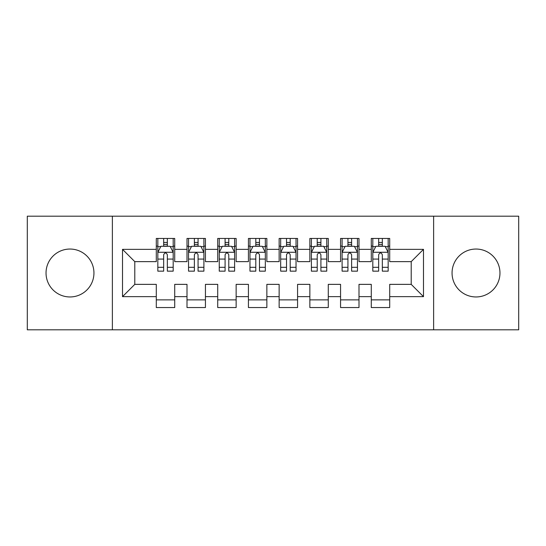 <?xml version="1.0" encoding="UTF-8"?>
<svg xmlns="http://www.w3.org/2000/svg" width="546" height="546" viewBox="0 0 546 546"><rect width="100%" height="100%" fill="white"/><g stroke="black" fill="none" stroke-linecap="round" stroke-linejoin="round"><path stroke-width="0.82" d="M476.01 249.044A23.956 23.956 0 0 0 452.054 273A23.956 23.956 0 0 0 476.01 296.956A23.956 23.956 0 0 0 499.965 273A23.956 23.956 0 0 0 476.01 249.044M69.99 249.044A23.956 23.956 0 0 0 46.035 273A23.956 23.956 0 0 0 69.99 296.956A23.956 23.956 0 0 0 93.946 273A23.956 23.956 0 0 0 69.99 249.044M433.626 329.818L518.7 329.818L518.7 216.182L433.626 216.182L433.626 329.818L112.374 329.818L112.374 216.182L27.3 216.182L27.3 329.818L112.374 329.818M433.626 216.182L112.374 216.182M122.509 296.649L122.509 249.351L156.292 249.351L156.292 261.636L134.794 261.636L134.794 284.364L122.509 296.649L156.292 296.649L156.292 307.555L174.72 307.555L174.72 296.649L187.005 296.649L187.005 307.548L205.433 307.548L205.433 296.649L217.718 296.649L217.718 307.548L236.145 307.548L236.145 296.649L248.43 296.649L248.43 307.548L266.858 307.548L266.858 296.649L279.142 296.649L279.142 307.548L297.57 307.548L297.57 296.649L309.855 296.649L309.855 307.548L328.282 307.548L328.282 296.649L340.567 296.649L340.567 307.548L358.995 307.548L358.995 296.649L371.28 296.649L371.28 307.548L389.707 307.548L389.707 284.364L411.206 284.364L411.206 261.636L389.707 261.636L389.707 249.351L423.491 249.351L423.491 296.649L389.707 296.649M389.707 249.351L389.707 238.452L371.28 238.452L371.28 249.351L358.995 249.351L358.995 238.452L340.567 238.452L340.567 249.351L328.282 249.351L328.282 238.452L309.855 238.452L309.855 249.351L297.57 249.351L297.57 238.452L279.142 238.452L279.142 249.351L266.858 249.351L266.858 238.452L248.43 238.452L248.43 249.351L236.145 249.351L236.145 238.452L217.718 238.452L217.718 249.351L205.433 249.351L205.433 238.452L187.005 238.452L187.005 249.351L174.72 249.351L174.72 238.452L156.292 238.452L156.292 249.351M358.995 296.649L358.995 284.364L371.28 284.364L371.28 296.649M423.491 249.351L411.206 261.636M328.282 296.649L328.282 284.364L340.567 284.364L340.567 296.649M371.28 249.351L371.28 261.636L358.995 261.636L358.995 249.351M297.57 296.649L297.57 284.364L309.855 284.364L309.855 296.649M340.567 249.351L340.567 261.636L328.282 261.636L328.282 249.351M266.858 296.649L266.858 284.364L279.142 284.364L279.142 296.649M309.855 249.351L309.855 261.636L297.57 261.636L297.57 249.351M236.145 296.649L236.145 284.364L248.43 284.364L248.43 296.649M279.142 249.351L279.142 261.636L266.858 261.636L266.858 249.351M205.433 296.649L205.433 284.364L217.718 284.364L217.718 296.649M248.43 249.351L248.43 261.636L236.145 261.636L236.145 249.351M174.72 296.649L174.72 284.364L187.005 284.364L187.005 296.649M217.718 249.351L217.718 261.636L205.433 261.636L205.433 249.351M134.794 284.364L156.292 284.364L156.292 296.649M187.005 249.351L187.005 261.636L174.72 261.636L174.72 249.351M371.28 246.123L372.816 246.123M388.172 246.123L389.707 246.123M340.567 246.123L342.103 246.123M357.459 246.123L358.995 246.123M309.855 246.123L311.391 246.123M326.747 246.123L328.282 246.123M279.142 246.123L280.678 246.123M296.034 246.123L297.57 246.123M248.43 246.123L249.966 246.123M265.322 246.123L266.858 246.123M217.718 246.123L219.253 246.123M234.609 246.123L236.145 246.123M187.005 246.13L188.541 246.13M203.897 246.13L205.433 246.13M156.292 246.13L157.828 246.13M173.184 246.13L174.72 246.13M156.292 299.877L174.72 299.877M187.005 299.877L205.433 299.877M217.718 299.877L236.145 299.877M248.43 299.877L266.858 299.877M279.142 299.877L297.57 299.877M309.855 299.877L328.282 299.877M340.567 299.877L358.995 299.877M371.28 299.87L389.707 299.87M122.509 249.351L134.794 261.636M411.206 284.364L423.491 296.649M167.349 242.444L163.663 242.444M173.184 267.308L167.349 267.308L167.349 271.157L173.184 271.157L173.184 252.423L170.113 246.28L160.899 246.28L157.828 252.423L157.828 271.157L163.663 271.157L163.663 267.308L157.828 267.308M157.828 252.423L157.828 238.452M173.184 252.423L173.184 238.452M163.663 246.28L163.663 238.452M167.349 238.452L167.349 246.28M167.349 267.308L167.349 254.729C166.12 252.361 164.892 252.361 163.663 254.729L163.663 267.308M167.349 246.13L163.663 246.13M198.061 242.444L194.376 242.444M203.897 267.308L198.061 267.308L198.061 271.157L203.897 271.157L203.897 252.423L200.826 246.28L191.612 246.28L188.541 252.423L188.541 271.157L194.376 271.157L194.376 267.308L188.541 267.308M188.541 252.423L188.541 238.452M203.897 252.423L203.897 238.452M194.376 246.28L194.376 238.452M198.061 238.452L198.061 246.28M198.061 267.308L198.061 254.729C196.833 252.361 195.605 252.361 194.376 254.729L194.376 267.308M198.061 246.13L194.376 246.13M228.774 242.444L225.089 242.444M234.609 267.308L228.774 267.308L228.774 271.157L234.609 271.157L234.609 252.423L231.538 246.28L222.324 246.28L219.253 252.423L219.253 271.157L225.089 271.157L225.089 267.308L219.253 267.308M219.253 252.423L219.253 238.452M234.609 252.423L234.609 238.452M225.089 246.28L225.089 238.452M228.774 238.452L228.774 246.28M228.774 267.308L228.774 254.729C227.545 252.361 226.317 252.361 225.089 254.729L225.089 267.308M228.774 246.13L225.089 246.13M259.486 242.444L255.801 242.444M265.322 267.308L259.486 267.308L259.486 271.157L265.322 271.157L265.322 252.423L262.251 246.28L253.037 246.28L249.966 252.423L249.966 271.157L255.801 271.157L255.801 267.308L249.966 267.308M249.966 252.423L249.966 238.452M265.322 252.423L265.322 238.452M255.801 246.28L255.801 238.452M259.486 238.452L259.486 246.28M259.486 267.308L259.486 254.729C258.258 252.361 257.03 252.361 255.801 254.729L255.801 267.308M259.486 246.13L255.801 246.13M290.199 242.444L286.514 242.444M296.034 267.308L290.199 267.308L290.199 271.157L296.034 271.157L296.034 252.423L292.963 246.28L283.749 246.28L280.678 252.423L280.678 271.157L286.514 271.157L286.514 267.308L280.678 267.308M280.678 252.423L280.678 238.452M296.034 252.423L296.034 238.452M286.514 246.28L286.514 238.452M290.199 238.452L290.199 246.28M290.199 267.308L290.199 254.729C288.97 252.361 287.742 252.361 286.514 254.729L286.514 267.308M290.199 246.13L286.514 246.13M320.911 242.444L317.226 242.444M326.747 267.308L320.911 267.308L320.911 271.157L326.747 271.157L326.747 252.423L323.676 246.28L314.462 246.28L311.391 252.423L311.391 271.157L317.226 271.157L317.226 267.308L311.391 267.308M311.391 252.423L311.391 238.452M326.747 252.423L326.747 238.452M317.226 246.28L317.226 238.452M320.911 238.452L320.911 246.28M320.911 267.308L320.911 254.729C319.683 252.361 318.454 252.361 317.226 254.729L317.226 267.308M320.911 246.13L317.226 246.13M351.624 242.444L347.939 242.444M357.459 267.308L351.624 267.308L351.624 271.157L357.459 271.157L357.459 252.423L354.388 246.28L345.174 246.28L342.103 252.423L342.103 271.157L347.939 271.157L347.939 267.308L342.103 267.308M342.103 252.423L342.103 238.452M357.459 252.423L357.459 238.452M347.939 246.28L347.939 238.452M351.624 238.452L351.624 246.28M351.624 267.308L351.624 254.729C350.395 252.361 349.167 252.361 347.939 254.729L347.939 267.308M351.624 246.13L347.939 246.13M382.337 242.444L378.651 242.444M388.172 267.308L382.337 267.308L382.337 271.157L388.172 271.157L388.172 252.423L385.101 246.28L375.887 246.28L372.816 252.423L372.816 271.157L378.651 271.157L378.651 267.308L372.816 267.308M372.816 252.423L372.816 238.452M388.172 252.423L388.172 238.452M378.651 246.28L378.651 238.452M382.337 238.452L382.337 246.28M382.337 267.308L382.337 254.729C381.108 252.361 379.88 252.361 378.651 254.729L378.651 267.308M382.337 246.13L378.651 246.13M173.109 252.272L157.903 252.272M157.828 246.649L160.715 246.649M170.297 246.649L173.184 246.649M163.663 259.077L157.828 259.077M173.184 259.077L167.349 259.077M167.349 244.396L163.663 244.396M203.822 252.272L188.616 252.272M188.541 246.649L191.428 246.649M201.01 246.649L203.897 246.649M194.376 259.077L188.541 259.077M203.897 259.077L198.061 259.077M198.061 244.396L194.376 244.396M234.534 252.272L219.328 252.272M219.253 246.649L222.14 246.649M231.722 246.649L234.609 246.649M225.089 259.077L219.253 259.077M234.609 259.077L228.774 259.077M228.774 244.396L225.089 244.396M265.247 252.272L250.041 252.272M249.966 246.649L252.853 246.649M262.435 246.649L265.322 246.649M255.801 259.077L249.966 259.077M265.322 259.077L259.486 259.077M259.486 244.396L255.801 244.396M295.959 252.272L280.753 252.272M280.678 246.649L283.565 246.649M293.147 246.649L296.034 246.649M286.514 259.077L280.678 259.077M296.034 259.077L290.199 259.077M290.199 244.396L286.514 244.396M326.672 252.272L311.466 252.272M311.391 246.649L314.278 246.649M323.86 246.649L326.747 246.649M317.226 259.077L311.391 259.077M326.747 259.077L320.911 259.077M320.911 244.396L317.226 244.396M357.384 252.272L342.178 252.272M342.103 246.649L344.99 246.649M354.572 246.649L357.459 246.649M347.939 259.077L342.103 259.077M357.459 259.077L351.624 259.077M351.624 244.396L347.939 244.396M388.097 252.272L372.891 252.272M372.816 246.649L375.703 246.649M385.285 246.649L388.172 246.649M378.651 259.077L372.816 259.077M388.172 259.077L382.337 259.077M382.337 244.396L378.651 244.396"/></g></svg>
